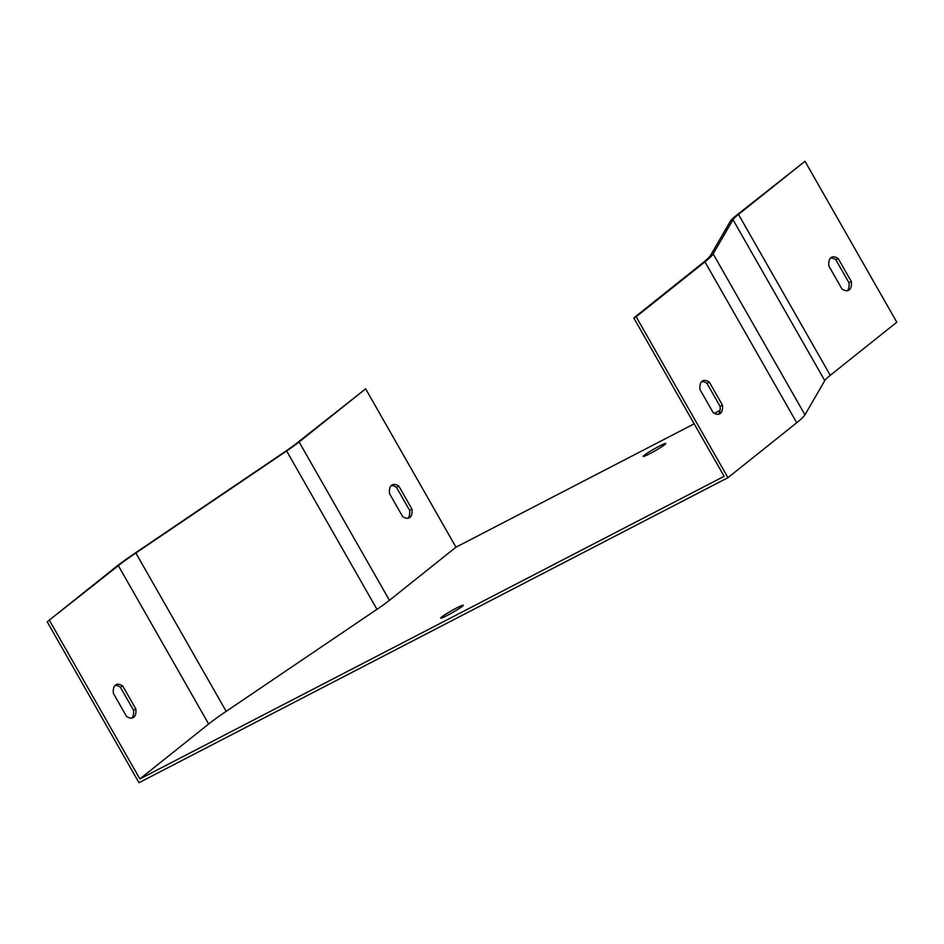 <?xml version="1.0" encoding="UTF-8"?>
<svg xmlns="http://www.w3.org/2000/svg" width="944" height="944" viewBox="0 0 944 944"><rect width="100%" height="100%" fill="white"/><g stroke="black" fill="none" stroke-linecap="round" stroke-linejoin="round"><path stroke-width="1.42" d="M456.648 607.948A13.015 1.038 -29.7 0 0 440.683 618.108A13.015 1.038 -29.7 0 0 447.326 615.394A13.015 1.038 -29.7 0 0 463.28 605.222A13.015 1.038 -29.7 0 0 456.648 607.948M659.148 446.252A13.015 1.038 -29.7 0 0 643.194 456.424A13.015 1.038 -29.7 0 0 649.826 453.698A13.015 1.038 -29.7 0 0 665.791 443.538A13.015 1.038 -29.7 0 0 659.148 446.252M694.17 423.821L455.976 547.19L389.435 600.313A77.314 6.16 150.3 0 1 376.963 609.328L226.182 711.351A108.536 8.649 -29.7 0 0 208.659 724.013L139.877 778.93L724.119 476.319L633.802 317.963L636.15 316.747L727.942 477.676L796.724 422.759A111.51 8.885 -29.7 0 0 804.949 414.817L824.785 380.621A74.34 5.924 150.3 0 1 830.272 375.323L896.8 322.211L805.008 161.282L738.479 214.406A74.34 5.924 -29.7 0 0 732.992 219.692L713.157 253.901A111.51 8.885 150.3 0 1 704.932 261.83L636.15 316.747M720.071 410.404L714.407 413.342M841.989 289.006L828.879 266.019A18.585 8.39 -117.4 0 1 831.546 257.287A18.585 8.39 -117.4 0 1 838.213 258.573L851.323 281.56A18.585 8.39 -117.4 0 1 848.644 290.292A18.585 8.39 -117.4 0 1 841.989 289.006M47.2 621.789L118.342 565.657A108.536 8.649 150.3 0 1 135.853 553.007L286.634 450.984A77.314 6.16 -29.7 0 0 299.118 441.969L365.647 388.845L296.758 443.184A74.34 5.924 -29.7 0 1 284.758 451.857L133.977 553.88A111.51 8.885 150.3 0 0 115.982 566.872L47.2 621.789L138.992 782.718L727.942 477.676M365.647 388.845L455.976 547.19M805.008 161.282L736.119 215.621A77.314 6.16 -29.7 0 0 730.42 221.12L710.584 255.328A108.536 8.649 150.3 0 1 702.584 263.046L633.802 317.963M407.997 518.256A18.585 8.39 62.6 0 0 409.602 510.35L396.492 487.364A18.585 8.39 62.6 0 0 391.123 485.664M131.877 718.077A18.585 8.39 62.6 0 0 133.482 710.159L120.372 687.185A18.585 8.39 62.6 0 0 114.991 685.486M49.56 620.574L139.877 778.93M700 389.577L713.109 412.563A18.585 8.39 62.6 0 0 719.765 413.85A18.585 8.39 62.6 0 0 722.431 405.118L709.322 382.131A18.585 8.39 62.6 0 0 702.666 380.845A18.585 8.39 62.6 0 0 700 389.577M847.358 290.693A18.585 8.39 62.6 0 0 848.963 282.775L835.853 259.801A18.585 8.39 62.6 0 0 830.484 258.101M718.478 414.251A18.585 8.39 62.6 0 0 720.071 406.333L706.962 383.358A18.585 8.39 62.6 0 0 701.593 381.659M126.508 716.39L113.398 693.403A18.585 8.39 -117.4 0 1 116.065 684.671A18.585 8.39 -117.4 0 1 122.72 685.958L135.83 708.944A18.585 8.39 -117.4 0 1 133.163 717.676A18.585 8.39 -117.4 0 1 126.508 716.39M402.628 516.569L389.518 493.582A18.585 8.39 -117.4 0 1 392.197 484.85A18.585 8.39 -117.4 0 1 398.852 486.136L411.962 509.123A18.585 8.39 -117.4 0 1 409.283 517.855A18.585 8.39 -117.4 0 1 402.628 516.569M133.482 710.159L135.83 708.944M120.372 687.185L122.72 685.958M706.962 383.358L709.322 382.131M720.071 406.333L722.431 405.118M409.602 510.35L411.962 509.123M396.492 487.364L398.852 486.136M835.853 259.801L838.213 258.573M848.963 282.775L851.323 281.56M738.479 214.406L830.272 375.323M704.932 261.83L796.724 422.759M713.157 253.901L804.949 414.817M732.992 219.692L824.785 380.621M118.342 565.657L208.659 724.013M135.853 553.007L226.182 711.351M286.634 450.984L376.963 609.328M299.118 441.969L389.435 600.313"/></g></svg>

